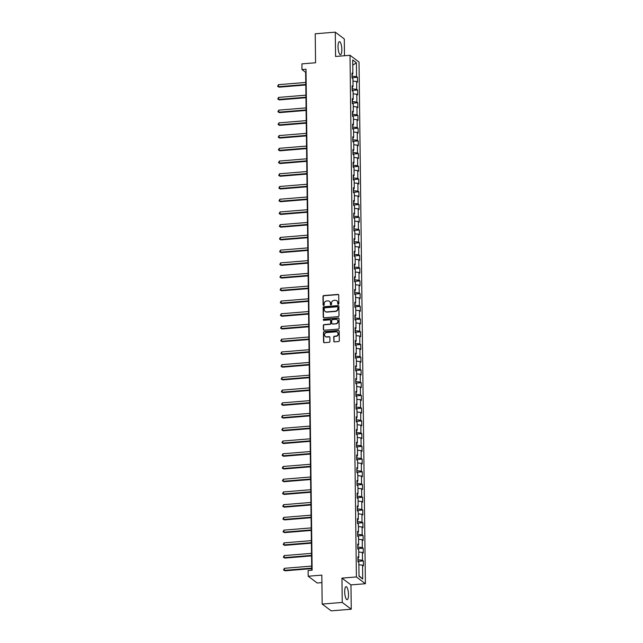<?xml version="1.0" encoding="UTF-8"?>
<svg xmlns="http://www.w3.org/2000/svg" width="643" height="643" viewBox="0 0 643 643"><rect width="100%" height="100%" fill="white"/><g stroke="black" fill="none" stroke-linecap="round" stroke-linejoin="round"><path stroke-width="0.96" d="M338.298 304.268A0.579 0.539 -53.1 0 0 338.845 303.657L338.74 295.153A0.82 0.764 -53.1 0 0 337.945 294.414L323.767 295.571A0.82 0.764 -53.1 0 0 322.987 296.439L323.091 304.951A0.579 0.539 -53.1 0 0 323.646 305.465A0.579 0.539 -53.1 0 0 324.193 304.854L324.176 303.753A2.636 2.451 -53.1 0 1 326.668 300.988L327.85 300.892A2.636 2.451 -53.1 0 1 330.406 303.247L330.414 304.348A0.579 0.539 -53.1 0 0 330.976 304.862A0.579 0.539 -53.1 0 0 331.523 304.26L331.507 303.158A2.636 2.451 -53.1 0 1 333.998 300.385L335.18 300.289A2.636 2.451 -53.1 0 1 337.728 302.644L337.744 303.745A0.579 0.539 -53.1 0 0 338.298 304.268M348.49 594.606A6.543 1.833 85.3 0 0 346.063 586.657A6.543 1.833 85.3 0 0 344.696 591.745A6.543 1.833 85.3 0 0 347.124 599.694A6.543 1.833 85.3 0 0 348.49 594.606M341.835 49.607A6.543 1.833 85.3 0 0 339.4 41.658A6.543 1.833 85.3 0 0 338.033 46.754A6.543 1.833 85.3 0 0 340.469 54.703A6.543 1.833 85.3 0 0 341.835 49.607M333.741 341.128A0.82 0.764 -53.1 0 0 334.545 341.867L338.515 341.546A0.82 0.764 -53.1 0 0 339.295 340.677L339.183 331.225A0.82 0.764 -53.1 0 0 338.387 330.494L324.209 331.651A0.82 0.764 -53.1 0 0 323.429 332.519L323.542 341.963A0.82 0.764 -53.1 0 0 324.337 342.703L329.144 342.309A0.82 0.764 -53.1 0 0 329.923 341.441L329.875 337.398A0.82 0.764 -53.1 0 0 329.079 336.667L326.692 336.86A2.202 2.05 -53.1 0 1 324.675 334.151A2.202 2.05 -53.1 0 1 326.644 332.576L335.976 331.812A2.202 2.05 -53.1 0 1 337.993 334.513A2.202 2.05 -53.1 0 1 336.032 336.096L334.473 336.225A0.82 0.764 -53.1 0 0 333.693 337.085L333.99 341.312A0.82 0.764 -53.1 0 0 334.167 341.803M344.487 55.732L344.286 38.926L335.276 32.15L315.215 33.79L315.568 62.757L301.921 63.874L301.993 69.581L306.004 69.251L312.128 570.188L308.11 570.518L308.182 576.232L317.192 583L321.918 582.614M342.245 602.435L351.255 609.21L350.957 584.897L341.947 578.121L342.245 602.435L322.175 604.074L321.821 575.115L308.182 576.232M341.947 578.121L356.391 576.94L350.017 55.282L359.027 62.05L365.401 583.715L356.391 576.94M335.276 32.15L335.574 56.463L350.017 55.282M338.218 316.637A0.82 0.764 -53.1 0 0 338.99 315.769L338.877 306.317A0.82 0.764 -53.1 0 0 338.081 305.586L323.903 306.743A0.82 0.764 -53.1 0 0 323.124 307.611L323.236 317.063A0.82 0.764 -53.1 0 0 324.04 317.795L338.218 316.637M339.03 318.775L339.142 328.227A0.82 0.764 -53.1 0 1 338.371 329.087L324.185 330.253A0.82 0.764 -53.1 0 1 323.389 329.513L323.341 325.471A0.82 0.764 -53.1 0 1 324.12 324.602L329.867 324.136A0.82 0.764 -53.1 0 0 330.647 323.268L330.615 320.584A0.82 0.764 -53.1 0 0 329.819 319.852L323.831 320.335A0.579 0.539 -53.1 0 1 323.3 319.627A0.579 0.539 -53.1 0 1 323.815 319.217L338.234 318.036A0.82 0.764 -53.1 0 1 339.03 318.775M351.255 609.21L331.193 610.85L322.175 604.074M363.375 560.929L362.483 560.262L362.387 552.425L363.279 553.101L363.215 548.198L362.33 547.531L362.234 539.702L363.126 540.369L363.062 535.474L362.17 534.807L362.081 526.971L362.965 527.646L362.909 522.743L362.017 522.076L361.921 514.247L362.813 514.914L362.748 510.02L361.864 509.352L361.768 501.516L362.652 502.191L362.596 497.288L361.704 496.621L361.615 488.793L362.499 489.46L362.443 484.565L361.551 483.898L361.454 476.061L362.347 476.736L362.282 471.833L361.398 471.166L361.302 463.338L362.186 464.005L362.13 459.11L361.237 458.443L361.141 450.606L362.033 451.273L361.977 446.379L361.085 445.712L360.988 437.883L361.88 438.55L361.816 433.655L360.932 432.988L360.836 425.152L361.72 425.819L361.663 420.924L360.771 420.257L360.675 412.428L361.567 413.095L361.511 408.201L360.619 407.533L360.522 399.697L361.414 400.364L361.35 395.469L360.466 394.802L360.369 386.973L361.253 387.641L361.197 382.746L360.305 382.079L360.209 374.242L361.101 374.909L361.044 370.014L360.152 369.347L360.056 361.519L360.948 362.186L360.884 357.291L360 356.624L359.903 348.787L360.787 349.454L360.731 344.56L359.839 343.892L359.742 336.064L360.635 336.731L360.578 331.836L359.686 331.169L359.59 323.333L360.482 324L360.418 319.105L359.533 318.438L359.437 310.609L360.321 311.276L360.265 306.381L359.373 305.714L359.276 297.878L360.168 298.545L360.104 293.65L359.22 292.983L359.124 285.154L360.016 285.822L359.951 280.927L359.067 280.26L358.971 272.423L359.855 273.09L359.799 268.195L358.907 267.528L358.81 259.7L359.702 260.367L359.638 255.472L358.754 254.805L358.657 246.968L359.55 247.635L359.485 242.741L358.593 242.073L358.505 234.245L359.389 234.912L359.333 230.017L358.44 229.35L358.344 221.514L359.236 222.181L359.172 217.286L358.288 216.619L358.191 208.79L359.075 209.457L359.019 204.562L358.127 203.895L358.038 196.059L358.923 196.726L358.866 191.831L357.974 191.164L357.878 183.335L358.77 184.002L358.706 179.108L357.821 178.441L357.725 170.604L358.609 171.271L358.553 166.376L357.661 165.709L357.564 157.881L358.456 158.548L358.4 153.653L357.508 152.986L357.412 145.149L358.304 145.816L358.239 140.921L357.355 140.254L357.259 132.426L358.143 133.093L358.087 128.198L357.195 127.531L357.098 119.694L357.99 120.362L357.934 115.467L357.042 114.8L356.945 106.971L357.838 107.638L357.773 102.743L356.889 102.076L356.793 94.24L357.677 94.907L357.621 90.012L356.728 89.345L356.632 81.516L357.524 82.183L357.468 77.289L356.576 76.621L356.407 62.749L352.702 59.968L352.87 73.841L351.986 73.165L352.042 78.068L352.935 78.735L353.031 86.564L352.139 85.897L352.203 90.792L353.087 91.459L353.184 99.295L352.292 98.62L352.356 103.523L353.24 104.19L353.337 112.019L352.452 111.352L352.509 116.246L353.401 116.913L353.497 124.75L352.605 124.075L352.669 128.978L353.554 129.645L353.65 137.473L352.758 136.806L352.822 141.701L353.714 142.368L353.803 150.205L352.919 149.538L352.975 154.433L353.867 155.1L353.963 162.928L353.071 162.261L353.136 167.156L354.02 167.823L354.116 175.66L353.232 174.992L353.288 179.887L354.18 180.554L354.269 188.383L353.385 187.716L353.441 192.611L354.333 193.278L354.43 201.114L353.537 200.447L353.602 205.342L354.486 206.009L354.582 213.838L353.698 213.171L353.754 218.065L354.647 218.733L354.743 226.569L353.851 225.902L353.907 230.797L354.799 231.464L354.896 239.292L354.004 238.625L354.068 243.52L354.952 244.187L355.049 252.024L354.164 251.357L354.221 256.252L355.113 256.919L355.209 264.747L354.317 264.08L354.373 268.975L355.266 269.642L355.362 277.479L354.47 276.811L354.534 281.706L355.418 282.373L355.515 290.202L354.631 289.535L354.687 294.43L355.579 295.097L355.675 302.933L354.783 302.266L354.84 307.161L355.732 307.828L355.828 315.657L354.936 314.99L355 319.884L355.884 320.552L355.981 328.388L355.097 327.721L355.153 332.616L356.045 333.283L356.142 341.111L355.249 340.444L355.306 345.339L356.198 346.006L356.294 353.843L355.402 353.176L355.466 358.071L356.351 358.738L356.447 366.566L355.563 365.899L355.619 370.794L356.511 371.461L356.608 379.298L355.716 378.631L355.78 383.525L356.664 384.192L356.761 392.021L355.868 391.354L355.933 396.249L356.817 396.916L356.913 404.752L356.029 404.085L356.085 408.98L356.978 409.647L357.074 417.476L356.182 416.809L356.246 421.704L357.13 422.371L357.227 430.207L356.335 429.54L356.399 434.435L357.291 435.102L357.379 442.931L356.495 442.263L356.552 447.158L357.444 447.825L357.54 455.662L356.648 454.995L356.712 459.89L357.596 460.557L357.693 468.385L356.809 467.718L356.865 472.613L357.757 473.28L357.846 481.117L356.961 480.45L357.018 485.344L357.91 486.012L358.006 493.84L357.114 493.173L357.178 498.068L358.063 498.735L358.159 506.571L357.275 505.904L357.331 510.799L358.223 511.466L358.32 519.295L357.428 518.628L357.484 523.523L358.376 524.19L358.472 532.026L357.58 531.359L357.645 536.254L358.529 536.921L358.625 544.75L357.741 544.082L357.797 548.977L358.69 549.644L358.786 557.481L357.894 556.814L357.95 561.709L358.842 562.376L359.011 576.241L362.716 579.03L362.548 565.157L363.432 565.824L363.375 560.929L357.95 561.371M358.272 557.706L357.934 559.82M358.304 559.788L362.483 560.262M358.714 552.015L362.387 552.425M358.786 557.481L357.91 557.867M358.119 544.975L357.773 547.097M358.143 547.064L362.33 547.531M358.561 539.292L362.234 539.702M358.625 544.75L357.749 545.143M357.966 532.251L357.621 534.365M357.99 534.333L362.17 534.807M358.408 526.561L362.081 526.971M358.472 532.026L357.596 532.412M357.805 519.52L357.46 521.642M357.838 521.61L362.017 522.076M358.247 513.837L361.921 514.247M358.32 519.295L357.444 519.689M357.653 506.797L357.307 508.91M357.677 508.878L361.864 509.352M358.095 501.106L361.768 501.516M358.159 506.571L357.283 506.957M357.5 494.065L357.154 496.187M357.524 496.155L361.704 496.621M357.942 488.383L361.615 488.793M358.006 493.84L357.13 494.234M357.339 481.342L356.994 483.456M357.363 483.423L361.551 483.898M357.781 475.651L361.454 476.061M357.846 481.117L356.969 481.503M357.186 468.61L356.841 470.732M357.211 470.7L361.398 471.166M357.629 462.928L361.302 463.338M357.693 468.385L356.817 468.779M357.034 455.887L356.688 458.001M357.058 457.969L361.237 458.443M357.468 450.196L361.141 450.606M357.54 455.662L356.664 456.048M356.873 443.156L356.527 445.277M356.897 445.245L361.085 445.712M357.315 437.473L360.988 437.883M357.379 442.931L356.503 443.324M356.72 430.432L356.375 432.546M356.744 432.514L360.932 432.988M357.162 424.742L360.836 425.152M357.227 430.207L356.351 430.593M356.568 417.701L356.222 419.823M356.592 419.791L360.771 420.257M357.002 412.018L360.675 412.428M357.074 417.476L356.198 417.87M356.407 404.977L356.061 407.091M356.431 407.059L360.619 407.533M356.849 399.287L360.522 399.697M356.913 404.752L356.037 405.138M356.254 392.246L355.909 394.368M356.278 394.336L360.466 394.802M356.696 386.564L360.369 386.973M356.761 392.021L355.884 392.415M356.101 379.523L355.756 381.637M356.126 381.604L360.305 382.079M356.535 373.832L360.209 374.242M356.608 379.298L355.732 379.683M355.941 366.791L355.595 368.913M355.965 368.881L360.152 369.347M356.383 361.109L360.056 361.519M356.447 366.566L355.571 366.96M355.788 354.068L355.442 356.182M355.812 356.15L360 356.624M356.23 348.377L359.903 348.787M356.294 353.843L355.418 354.229M355.627 341.337L355.29 343.458M355.659 343.426L359.839 343.892M356.069 335.654L359.742 336.064M356.142 341.111L355.266 341.505M355.475 328.613L355.129 330.727M355.499 330.695L359.686 331.169M355.917 322.923L359.59 323.333M355.981 328.388L355.105 328.774M355.322 315.882L354.976 318.004M355.346 317.972L359.533 318.438M355.764 310.199L359.437 310.609M355.828 315.657L354.952 316.051M355.161 303.158L354.823 305.272M355.193 305.24L359.373 305.714M355.603 297.468L359.276 297.878M355.675 302.933L354.799 303.319M355.008 290.427L354.663 292.549M355.032 292.517L359.22 292.983M355.45 284.745L359.124 285.154M355.515 290.202L354.639 290.596M354.856 277.704L354.51 279.818M354.88 279.785L359.067 280.26M355.298 272.013L358.971 272.423M355.362 277.479L354.486 277.864M354.695 264.972L354.357 267.094M354.727 267.062L358.907 267.528M355.137 259.29L358.81 259.7M355.209 264.747L354.333 265.141M354.542 252.249L354.197 254.363M354.566 254.331L358.754 254.805M354.984 246.558L358.657 246.968M355.049 252.024L354.172 252.41M354.389 239.517L354.044 241.639M354.414 241.607L358.593 242.073M354.832 233.835L358.505 234.245M354.896 239.292L354.02 239.686M354.229 226.794L353.883 228.908M354.261 228.876L358.44 229.35M354.671 221.104L358.344 221.514M354.743 226.569L353.867 226.955M354.076 214.063L353.73 216.185M354.1 216.152L358.288 216.619M354.518 208.38L358.191 208.79M354.582 213.838L353.706 214.232M353.923 201.339L353.578 203.453M353.947 203.421L358.127 203.895M354.365 195.649L358.038 196.059M354.43 201.114L353.554 201.5M353.763 188.608L353.417 190.73M353.787 190.698L357.974 191.164M354.205 182.925L357.878 183.335M354.269 188.383L353.393 188.777M353.61 175.885L353.264 177.998M353.634 177.966L357.821 178.441M354.052 170.194L357.725 170.604M354.116 175.66L353.24 176.045M353.457 163.153L353.111 165.275M353.481 165.243L357.661 165.709M353.891 157.471L357.564 157.881M353.963 162.928L353.087 163.322M353.296 150.43L352.951 152.544M353.32 152.512L357.508 152.986M353.738 144.739L357.412 145.149M353.803 150.205L352.927 150.591M353.144 137.698L352.798 139.82M353.168 139.788L357.355 140.254M353.586 132.016L357.259 132.426M353.65 137.473L352.774 137.867M352.991 124.975L352.645 127.089M353.015 127.057L357.195 127.531M353.425 119.285L357.098 119.694M353.497 124.75L352.621 125.136M352.83 112.244L352.485 114.366M352.854 114.333L357.042 114.8M353.272 106.561L356.945 106.971M353.337 112.019L352.46 112.412M352.677 99.52L352.332 101.634M352.702 101.602L356.889 102.076M353.12 93.83L356.793 94.24M353.184 99.295L352.308 99.681M352.525 86.789L352.179 88.911M352.549 88.879L356.728 89.345M352.959 81.106L356.632 81.516M353.031 86.564L352.155 86.958M352.364 74.066L352.018 76.179M352.388 76.147L356.576 76.621M352.766 65.2L356.407 62.749M352.87 73.841L351.994 74.226M350.957 584.897L365.401 583.715M301.993 69.581L305.642 72.329L311.726 570.228M359.003 575.75L362.716 579.03M358.874 564.747L362.548 565.157M306.044 72.297L305.642 72.329M352.042 77.731L357.468 77.289M352.195 90.462L357.621 90.012M352.348 103.185L357.773 102.743M352.509 115.917L357.934 115.467M352.661 128.64L358.087 128.198M352.814 141.372L358.239 140.921M352.975 154.095L358.4 153.653M353.128 166.826L358.553 166.376M353.28 179.55L358.706 179.108M353.441 192.281L358.866 191.831M353.594 205.004L359.019 204.562M353.754 217.736L359.172 217.286M353.907 230.459L359.333 230.017M354.06 243.191L359.485 242.741M354.221 255.914L359.638 255.472M354.373 268.645L359.799 268.195M354.526 281.369L359.951 280.927M354.687 294.1L360.104 293.65M354.84 306.824L360.265 306.381M354.992 319.555L360.418 319.105M355.153 332.278L360.578 331.836M355.306 345.01L360.731 344.56M355.458 357.733L360.884 357.291M355.619 370.464L361.044 370.014M355.772 383.188L361.197 382.746M355.925 395.919L361.35 395.469M356.085 408.643L361.511 408.201M356.238 421.374L361.663 420.924M356.391 434.097L361.816 433.655M356.552 446.829L361.977 446.379M356.704 459.552L362.13 459.11M356.857 472.284L362.282 471.833M357.018 485.007L362.443 484.565M357.17 497.738L362.596 497.288M357.323 510.462L362.748 510.02M357.484 523.193L362.909 522.743M357.637 535.916L363.062 535.474M357.797 548.648L363.215 548.198M338.081 304.235A0.579 0.539 -53.1 0 1 337.985 303.93L337.969 302.829A2.636 2.451 -53.1 0 0 336.908 300.844M329.586 301.446A2.636 2.451 -53.1 0 1 330.647 303.432L330.663 304.533A0.579 0.539 -53.1 0 0 330.759 304.838M338.556 294.663A0.82 0.764 -53.1 0 0 338.186 294.598L324.008 295.756A0.82 0.764 -53.1 0 0 323.228 296.624L323.333 305.128A0.579 0.539 -53.1 0 0 323.429 305.433M338.692 305.835A0.82 0.764 -53.1 0 0 338.322 305.771L324.144 306.928A0.82 0.764 -53.1 0 0 323.365 307.796L323.485 317.24A0.82 0.764 -53.1 0 0 323.662 317.73M337.784 307.29A0.579 0.539 -53.1 0 0 337.229 306.775L324.779 307.796A0.579 0.539 -53.1 0 0 324.233 308.399L324.249 309.564A2.636 2.451 -53.1 0 0 326.805 311.919L335.308 311.22A2.636 2.451 -53.1 0 0 337.8 308.455L338.025 307.475A0.579 0.539 -53.1 0 0 337.688 306.984M325.31 311.55A2.636 2.451 -53.1 0 0 327.046 312.104L326.805 311.919M338.025 307.475L338.041 308.64A2.636 2.451 -53.1 0 1 335.558 311.405L327.046 312.104M330.43 320.093A0.82 0.764 -53.1 0 1 330.856 320.769L330.888 323.453A0.82 0.764 -53.1 0 1 330.116 324.313L324.361 324.787A0.82 0.764 -53.1 0 0 323.582 325.655L323.638 329.698A0.82 0.764 -53.1 0 0 323.815 330.189M338.845 318.285A0.82 0.764 -53.1 0 0 338.475 318.221L324.064 319.402A0.579 0.539 -53.1 0 0 323.614 320.31M335.839 323.646A2.202 2.05 -53.1 0 0 337.133 319.74A2.202 2.05 -53.1 0 0 335.783 319.362L332.495 319.627A0.82 0.764 -53.1 0 0 331.716 320.495L331.748 323.18A0.82 0.764 -53.1 0 0 332.552 323.911L336.08 323.831A2.202 2.05 -53.1 0 0 337.254 319.836M332.174 323.847A0.82 0.764 -53.1 0 0 332.793 324.096L332.552 323.911M336.08 323.831L332.793 324.096M337.446 332.286A2.202 2.05 -53.1 0 1 336.273 336.281L334.714 336.402A0.82 0.764 -53.1 0 0 333.934 337.27L333.99 341.312M325.471 336.562A2.202 2.05 -53.1 0 0 326.933 337.045L326.692 336.86M329.69 336.908A0.82 0.764 -53.1 0 0 329.32 336.844L326.933 337.045M338.998 330.735A0.82 0.764 -53.1 0 0 338.628 330.671L324.45 331.836A0.82 0.764 -53.1 0 0 323.67 332.696L323.783 342.148A0.82 0.764 -53.1 0 0 323.968 342.639M305.771 82.441L278.451 84.675L278.475 86.717L279.086 87.175L305.803 84.989M279.086 87.175L277.607 86.323L278.475 86.717L305.795 84.482M277.607 86.323L278.451 84.675M305.923 95.164L278.604 97.406L278.636 99.44L279.239 99.898L305.955 97.712M279.239 99.898L277.768 99.054L278.636 99.44L305.947 97.206M277.768 99.054L278.604 97.406M306.084 107.895L278.765 110.13L278.789 112.171L279.4 112.629L306.108 110.443M279.4 112.629L277.921 111.778L278.789 112.171L306.108 109.937M277.921 111.778L278.765 110.13M306.237 120.619L278.917 122.861L278.941 124.895L279.552 125.353L306.269 123.167M279.552 125.353L278.073 124.509L278.941 124.895L306.261 122.66M278.073 124.509L278.917 122.861M306.389 133.35L279.07 135.585L279.102 137.626L279.705 138.084L306.422 135.898M279.705 138.084L278.234 137.232L279.102 137.626L306.414 135.392M278.234 137.232L279.07 135.585M306.55 146.074L279.231 148.316L279.255 150.349L279.866 150.808L306.574 148.621M279.866 150.808L278.387 149.964L279.255 150.349L306.574 148.115M278.387 149.964L279.231 148.316M306.703 158.805L279.384 161.039L279.408 163.081L280.018 163.539L306.735 161.353M280.018 163.539L278.54 162.687L279.408 163.081L306.727 160.846M278.54 162.687L279.384 161.039M306.856 171.528L279.544 173.771L279.568 175.804L280.171 176.262L306.888 174.076M280.171 176.262L278.7 175.418L279.568 175.804L306.88 173.57M278.7 175.418L279.544 173.771M307.016 184.26L279.697 186.494L279.721 188.536L280.332 188.994L307.041 186.808M280.332 188.994L278.853 188.142L279.721 188.536L307.041 186.301M278.853 188.142L279.697 186.494M307.169 196.983L279.85 199.226L279.874 201.259L280.485 201.717L307.201 199.531M280.485 201.717L279.006 200.873L279.874 201.259L307.193 199.025M279.006 200.873L279.85 199.226M307.322 209.714L280.01 211.949L280.035 213.99L280.637 214.449L307.354 212.262M280.637 214.449L279.166 213.597L280.035 213.99L307.346 211.756M279.166 213.597L280.01 211.949M307.483 222.438L280.163 224.68L280.187 226.714L280.798 227.172L307.515 224.986M280.798 227.172L279.319 226.328L280.187 226.714L307.507 224.479M279.319 226.328L280.163 224.68M307.635 235.169L280.316 237.404L280.34 239.445L280.951 239.903L307.667 237.717M280.951 239.903L279.472 239.051L280.34 239.445L307.659 237.211M279.472 239.051L280.316 237.404M307.788 247.893L280.477 250.135L280.501 252.169L281.104 252.627L307.82 250.44M281.104 252.627L279.633 251.783L280.501 252.169L307.812 249.934M279.633 251.783L280.477 250.135M307.949 260.624L280.629 262.858L280.653 264.9L281.264 265.358L307.981 263.172M281.264 265.358L279.785 264.514L280.653 264.9L307.973 262.666M279.785 264.514L280.629 262.858M308.101 273.347L280.782 275.59L280.806 277.623L281.417 278.081L308.134 275.895M281.417 278.081L279.938 277.237L280.806 277.623L308.126 275.389M279.938 277.237L280.782 275.59M308.254 286.079L280.943 288.313L280.967 290.355L281.57 290.813L308.286 288.627M281.57 290.813L280.099 289.969L280.967 290.355L308.278 288.12M280.099 289.969L280.943 288.313M308.415 298.81L281.095 301.045L281.12 303.078L281.73 303.536L308.447 301.35M281.73 303.536L280.252 302.692L281.12 303.078L308.439 300.844M280.252 302.692L281.095 301.045M308.568 311.534L281.248 313.768L281.272 315.809L281.883 316.268L308.6 314.081M281.883 316.268L280.404 315.424L281.272 315.809L308.592 313.575M280.404 315.424L281.248 313.768M308.72 324.265L281.409 326.499L281.433 328.533L282.044 328.991L308.753 326.805M282.044 328.991L280.565 328.147L281.433 328.533L308.753 326.298M280.565 328.147L281.409 326.499M308.881 336.988L281.562 339.223L281.586 341.264L282.197 341.722L308.913 339.536M282.197 341.722L280.718 340.878L281.586 341.264L308.905 339.03M280.718 340.878L281.562 339.223M309.034 349.72L281.714 351.954L281.738 353.988L282.349 354.446L309.066 352.26M282.349 354.446L280.87 353.602L281.738 353.988L309.058 351.753M280.87 353.602L281.714 351.954M309.187 362.443L281.875 364.677L281.899 366.719L282.51 367.177L309.219 364.991M282.51 367.177L281.031 366.333L281.899 366.719L309.219 364.485M281.031 366.333L281.875 364.677M309.347 375.174L282.028 377.409L282.052 379.442L282.663 379.9L309.379 377.714M282.663 379.9L281.184 379.057L282.052 379.442L309.371 377.208M281.184 379.057L282.028 377.409M309.5 387.898L282.181 390.132L282.213 392.174L282.816 392.632L309.532 390.446M282.816 392.632L281.345 391.788L282.213 392.174L309.524 389.939M281.345 391.788L282.181 390.132M309.653 400.629L282.341 402.864L282.365 404.897L282.976 405.355L309.685 403.169M282.976 405.355L281.497 404.511L282.365 404.897L309.685 402.663M281.497 404.511L282.341 402.864M309.813 413.353L282.494 415.587L282.518 417.628L283.129 418.087L309.846 415.9M283.129 418.087L281.65 417.243L282.518 417.628L309.838 415.394M281.65 417.243L282.494 415.587M309.966 426.084L282.647 428.318L282.679 430.352L283.282 430.81L309.998 428.624M283.282 430.81L281.811 429.966L282.679 430.352L309.99 428.117M281.811 429.966L282.647 428.318M310.127 438.807L282.807 441.042L282.832 443.083L283.442 443.541L310.151 441.355M283.442 443.541L281.964 442.697L282.832 443.083L310.151 440.849M281.964 442.697L282.807 441.042M310.28 451.539L282.96 453.773L282.984 455.807L283.595 456.265L310.312 454.079M283.595 456.265L282.116 455.421L282.984 455.807L310.304 453.572M282.116 455.421L282.96 453.773M310.432 464.262L283.113 466.496L283.145 468.538L283.748 468.996L310.465 466.81M283.748 468.996L282.277 468.152L283.145 468.538L310.456 466.304M282.277 468.152L283.113 466.496M310.593 476.993L283.274 479.228L283.298 481.261L283.909 481.72L310.617 479.533M283.909 481.72L282.43 480.876L283.298 481.261L310.617 479.027M282.43 480.876L283.274 479.228M310.746 489.717L283.426 491.951L283.45 493.993L284.061 494.451L310.778 492.265M284.061 494.451L282.582 493.607L283.45 493.993L310.77 491.758M282.582 493.607L283.426 491.951M310.899 502.448L283.587 504.683L283.611 506.724L284.214 507.174L310.931 504.988M284.214 507.174L282.743 506.33L283.611 506.724L310.923 504.482M282.743 506.33L283.587 504.683M311.059 515.172L283.74 517.406L283.764 519.448L284.375 519.906L311.083 517.719M284.375 519.906L282.896 519.062L283.764 519.448L311.083 517.213M282.896 519.062L283.74 517.406M311.212 527.903L283.893 530.137L283.917 532.179L284.527 532.629L311.244 530.443M284.527 532.629L283.049 531.785L283.917 532.179L311.236 529.936M283.049 531.785L283.893 530.137M311.365 540.626L284.053 542.861L284.077 544.902L284.68 545.36L311.397 543.174M284.68 545.36L283.209 544.517L284.077 544.902L311.389 542.668M283.209 544.517L284.053 542.861M311.525 553.358L284.206 555.592L284.23 557.634L284.841 558.084L311.558 555.898M284.841 558.084L283.362 557.24L284.23 557.634L311.55 555.391M283.362 557.24L284.206 555.592M311.678 566.081L284.359 568.316L284.383 570.357L284.994 570.815L311.71 568.629M284.994 570.815L283.515 569.971L284.383 570.357L311.702 568.123M283.515 569.971L284.359 568.316"/></g></svg>
